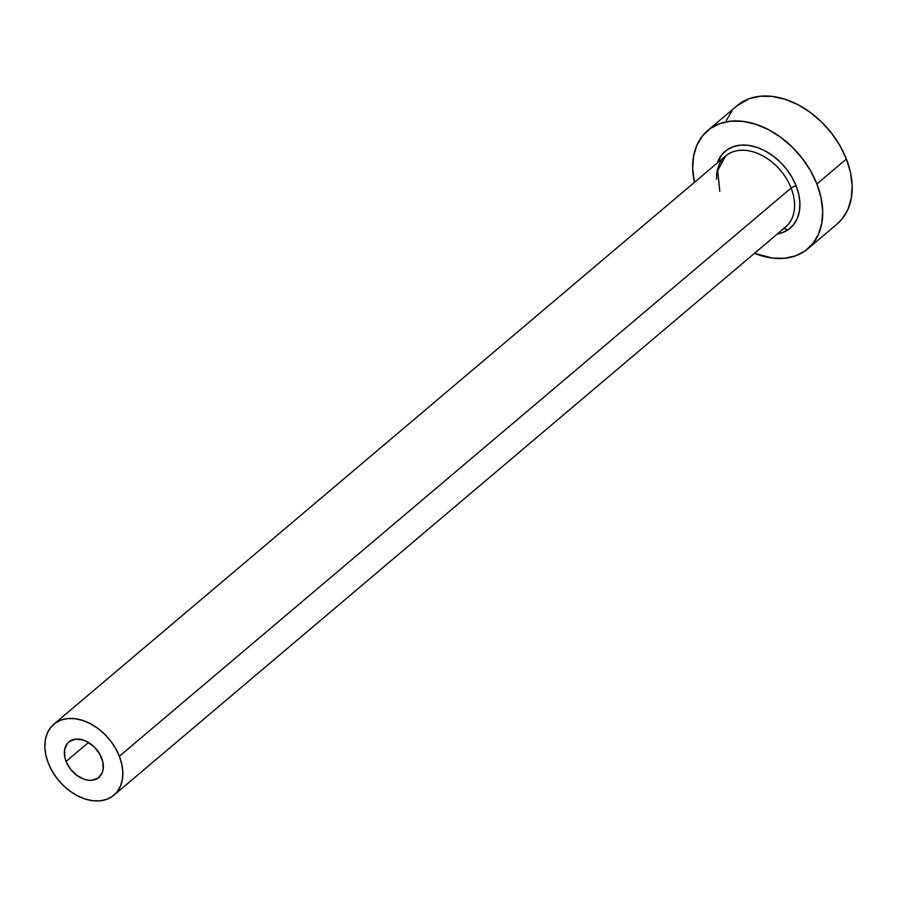 <?xml version="1.0" encoding="UTF-8"?>
<svg xmlns="http://www.w3.org/2000/svg" width="897" height="897" viewBox="0 0 897 897"><rect width="100%" height="100%" fill="white"/><g stroke="black" fill="none" stroke-linecap="round" stroke-linejoin="round"><path stroke-width="1.35" d="M101.608 757.976A23.244 16.314 49.8 0 1 98.849 777.452A23.244 16.314 49.8 0 1 66.075 761.441L88.489 742.481L66.075 761.441L64.842 757.393L64.595 749.724L67.275 743.568L69.596 741.371L75.785 739.139L83.197 740.047L87.009 741.651L94.14 746.842L99.69 753.996L102.841 762.024L103.088 769.693L102.101 773.023L98.087 778.047L91.898 780.278L88.276 780.222L84.486 779.37L76.985 775.479L70.515 769.178L66.075 761.441A23.244 16.314 49.8 0 1 68.834 741.965A23.244 16.314 49.8 0 1 101.608 757.976M783.216 228.769A46.487 32.64 -130.2 0 0 791.109 188.056A3.868 1.2 158.6 0 1 796.166 185.982A50.355 35.353 49.8 0 1 777.318 234.005L782.319 232.704L788.541 229.464L793.587 224.699L797.242 218.588L799.384 211.367L799.922 203.327L798.835 194.75L796.166 185.982A3.868 1.2 -21.4 0 0 791.109 188.056A46.487 32.64 -130.2 0 0 725.561 156.022L53.82 724.215A46.487 32.64 49.8 0 1 119.368 756.249L791.109 188.056L119.368 756.249A46.487 32.64 49.8 0 1 113.863 795.202A46.487 32.64 49.8 0 1 48.315 763.168A46.487 32.64 49.8 0 1 53.82 724.215M807.715 248.884L837.193 223.947A77.467 54.392 -130.2 0 0 846.376 159.027A77.467 54.392 -130.2 0 0 737.132 105.644L707.655 130.581A77.467 54.392 49.8 0 1 816.898 183.963L846.376 159.027L816.898 183.963A77.467 54.392 49.8 0 1 807.715 248.884A77.467 54.392 49.8 0 1 754.478 253.324L772.485 258.089L784.55 258.28L795.583 255.847L805.158 250.857L812.917 243.524L818.546 234.128L821.843 223.028L822.672 210.638L821.002 197.452L816.898 183.963L810.518 170.699L802.109 158.175L791.995 146.85L780.558 137.185L768.247 129.527L755.521 124.19L742.884 121.375L730.82 121.185L719.786 123.618L710.2 128.607L702.452 135.94L696.812 145.336L693.527 156.437L692.697 168.827L694.435 182.349A77.467 54.392 49.8 0 1 707.655 130.581M783.956 228.387A77.467 54.392 -130.2 0 0 787.947 229.879M717.286 163.03L721.782 154.766L726.817 150.001L733.051 146.76L740.216 145.168L748.064 145.303L756.283 147.13L764.547 150.606L772.552 155.573L779.986 161.864L786.557 169.219L792.029 177.359L796.166 185.982A50.355 35.353 49.8 0 0 754.982 146.738A50.355 35.353 49.8 0 0 717.286 163.03M837.036 224.082L842.395 218.588L848.035 209.192L851.32 198.091L852.15 185.701L850.479 172.516L846.376 159.027L839.996 145.763L831.586 133.238L821.473 121.914L810.036 112.248L797.725 104.59L784.998 99.253L772.362 96.439L760.297 96.248L749.264 98.681L736.953 105.801M731.93 111.004L726.301 120.4M113.863 795.202L785.593 226.997A46.487 32.64 -130.2 0 0 791.109 188.056A46.487 32.64 -130.2 0 0 727.938 154.262A46.487 32.64 -130.2 0 0 716.591 179.064M48.315 763.168L52.138 771.128L57.184 778.641L63.261 785.436L70.123 791.244L77.501 795.83L85.137 799.036L92.716 800.729L99.959 800.842L106.586 799.373L112.327 796.39L116.98 791.984L120.366 786.344L122.34 779.684L122.833 772.25L121.835 764.345L119.368 756.249L115.545 748.289L110.499 740.776L104.422 733.981L97.571 728.185L90.182 723.587L82.546 720.381L74.967 718.699L67.724 718.575L61.097 720.044L55.356 723.038L50.703 727.433L47.317 733.073L45.343 739.733L44.85 747.167L45.848 755.072L48.315 763.168M725.561 156.022L717.678 170.609L719.786 191.353"/></g></svg>
